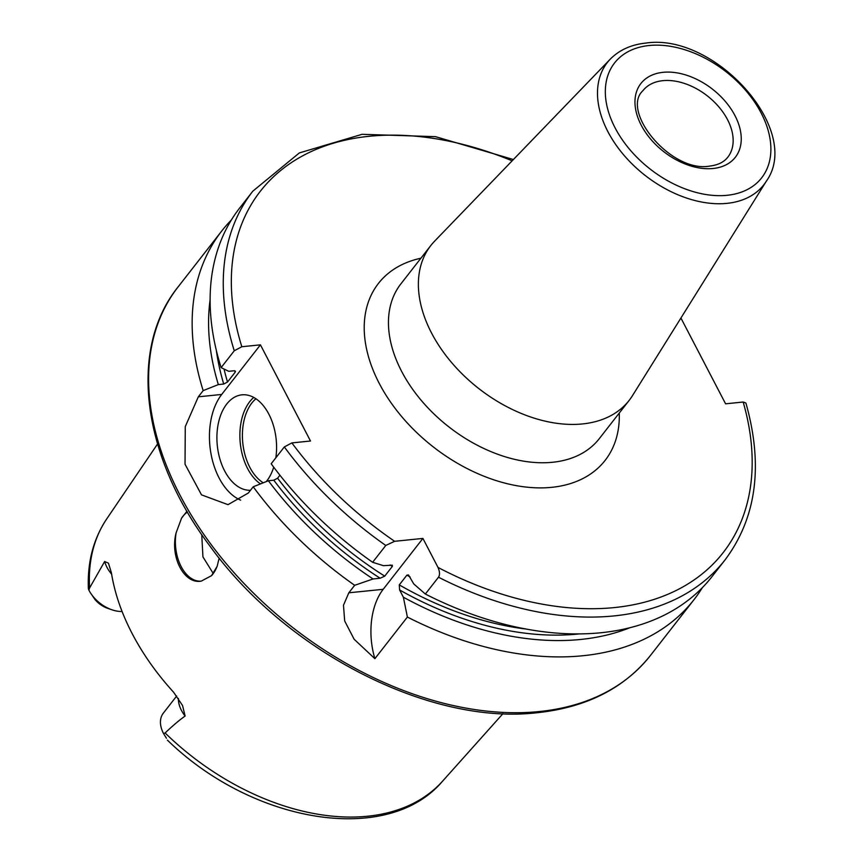 <?xml version="1.0" encoding="UTF-8"?>
<svg xmlns="http://www.w3.org/2000/svg" width="862" height="862" viewBox="0 0 862 862"><rect width="100%" height="100%" fill="white"/><g stroke="black" fill="none" stroke-linecap="round" stroke-linejoin="round"><path stroke-width="1.29" d="M112.222 609.876L107.955 608.443A20.246 13.393 -142 0 1 95.079 599.629L90.467 592.894A29.233 19.33 38 0 0 112.222 609.876A29.233 19.33 38 0 0 122.092 611.524M88.861 590.093L89.605 587.949A213.28 141.045 -142 0 1 106.759 518.859C93.43 538.858 87.31 562.121 88.377 588.66L88.861 590.093A29.233 19.33 38 0 0 90.467 592.894M89.605 587.949L104.658 561.485L108.45 563.177L111.403 572.767A215.705 142.65 38 0 0 173.596 692.218L182.539 705.504L185.114 716.053C179.986 719.608 173.305 725.233 165.095 732.948L163.586 733.637L166.452 738.26M219.174 558.059L217.149 566.312L211.535 575.665L201.255 581.117C184.156 584.479 169.771 556.852 176.117 532.835L181.58 518.127L186.968 511.252M201.255 581.117A35.945 22.197 84.2 0 1 176.117 532.835M211.535 575.665A35.945 22.197 84.2 0 0 212.785 574.189A35.945 22.197 -95.8 0 0 217.246 566.032M187.431 512.06A35.945 22.197 -95.8 0 0 182.755 516.489A35.945 22.197 84.2 0 0 181.58 518.127M201.74 534.591L202.936 556.895L213.28 573.542M407.381 617.052L403.384 597.215L399.602 589.953L399.278 584.899L406.886 575.159L408.48 574.932L413.76 583.93L425.343 594.037L438.489 577.206C439.986 575.019 439.825 571.765 438.015 567.433L422.908 538.416L383.191 589.306A59.909 36.991 -95.8 0 0 374.884 658.687L407.381 617.052A299.567 198.109 38 0 0 583.035 655.723A299.567 198.109 -142 0 0 694.018 599.65A299.567 198.109 -142 0 0 702.358 587.647M374.884 658.687L354.131 639.248L344.681 620.974L343.485 605.232L348.819 592.797L354.67 585.309L373.063 578.962L380.153 578.24L384.732 576.139L392.339 566.399L392.296 565.181L383.439 565.677L372.632 562.293L385.777 545.463L394.624 541.304L422.908 538.416M231.372 219.972A299.567 198.109 38 0 0 221.749 230.984A299.567 198.109 38 0 0 203.163 390.615L198.314 396.822L185.276 426.593L185.028 464.209L201.503 494.863L228.01 504.658L248.375 492.989L253.223 486.782A299.567 198.109 38 0 0 354.67 585.309M253.223 486.782L268.405 480.759A285.322 188.681 38 0 0 373.063 578.962M210.102 299.847A285.322 188.681 38 0 0 218.345 384.592L203.163 390.615M403.384 597.215A285.322 188.681 38 0 0 630.036 627.665M394.624 541.304A293.576 194.144 -142 0 1 291.884 442.906L310.492 441.01L260.432 344.843L221.706 394.44A59.909 36.991 -95.8 0 0 210.953 453.52A59.909 36.991 -95.8 0 0 240.649 500.165M291.884 442.906L284.331 446.936L271.185 463.767A299.567 198.109 38 0 0 372.632 562.293M268.405 480.759L273.793 480.209L277.575 478.194L279.902 475.21M275.829 457.819A47.927 29.599 -95.8 0 0 268.869 414.18A47.927 29.599 -95.8 0 0 241.888 394.839A47.927 29.599 -95.8 0 0 218.571 422.326A47.927 29.599 -95.8 0 0 224.616 470.867A47.927 29.599 -95.8 0 0 250.486 490.284M266.272 481.599A47.927 29.599 -95.8 0 0 273.717 467.182M218.345 384.592L223.732 384.043L227.514 382.028L235.121 372.287L235.466 371.253L234.108 370.757L228.721 371.306L221.125 367.611L234.27 350.769L241.823 346.739L260.432 344.843M234.27 350.769A299.567 198.109 -142 0 1 252.857 191.138L239.711 207.968A299.567 198.109 38 0 0 221.125 367.611M425.343 594.037A299.567 198.109 38 0 0 711.98 576.646L725.125 559.804A299.567 198.109 -142 0 1 438.489 577.206M725.125 559.804C756.556 517.653 763.484 465.394 745.899 403.017L743.163 402.026L725.588 403.815L680.926 318.024M632.471 395.647A125.82 83.205 -142 0 1 629.152 400.388A125.82 83.205 -142 0 1 582.54 423.932A125.82 83.205 38 0 1 451.602 362.557A125.82 83.205 38 0 1 430.806 245.541A125.82 83.205 38 0 1 434.599 241.177L610.285 59.133A99.292 65.663 -142 0 0 621.567 152.348A99.292 65.663 -142 0 0 727.032 203.357A99.292 65.663 -142 0 0 766.437 181.031L632.471 395.647M176.699 696.011L163.327 713.143A29.233 19.33 38 0 0 163.586 733.637M167.422 740.135C252.415 823.048 387.674 846.387 442.659 781.08A213.28 141.045 -142 0 1 367.643 816.217A213.28 141.045 -142 0 1 165.095 732.948M111.629 574.157A29.233 19.33 -142 0 1 104.658 561.485M178.186 286.787C127.975 349.002 141.821 455.664 209.671 545.711C286.13 651.877 430.278 725.61 537.576 712.68C586.505 707.39 624.131 688.318 650.454 655.454A299.567 198.109 -142 0 1 539.472 711.527A299.567 198.109 -142 0 1 227.719 565.397A299.567 198.109 -142 0 1 178.186 286.787L221.749 230.984M198.314 396.822L221.706 394.44M273.793 480.209A278.598 184.242 38 0 0 380.153 578.24M223.732 384.043A278.598 184.242 -142 0 1 216.34 350.414M579.469 633.882A278.598 184.242 -142 0 1 399.602 589.953M277.575 478.194A275.603 182.259 38 0 0 384.732 576.139M224.055 369.044A275.603 182.259 38 0 0 227.514 382.028M399.278 584.899A275.603 182.259 38 0 0 526.52 629.098M390.13 564.987A275.603 182.259 38 0 0 392.339 566.399M235.121 372.287A275.603 182.259 -142 0 1 234.669 370.757M410.15 577.012A275.603 182.259 -142 0 1 406.886 575.159M385.777 545.463A299.567 198.109 -142 0 1 284.331 446.936M512.147 160.817A293.576 194.144 38 0 0 241.823 346.739M438.015 567.433A293.576 194.144 38 0 0 743.163 402.026M420.904 258.223A143.792 95.089 38 0 0 382.329 389.053A143.792 95.089 38 0 0 551.831 487.321A143.792 95.089 38 0 0 619.261 413.06M383.191 589.306L348.819 592.797M430.806 245.541L400.873 283.878A125.82 83.205 38 0 0 421.68 400.895A125.82 83.205 38 0 0 552.617 462.269A125.82 83.205 -142 0 0 599.23 438.726L629.152 400.388M727.086 195.297A93.322 61.708 -142 0 1 615.08 127.845A93.322 61.708 -142 0 1 649.118 45.514A93.322 61.708 -142 0 1 761.135 112.976A93.322 61.708 -142 0 1 727.086 195.297M663.072 72.322A59.909 39.62 -142 0 1 734.995 115.637A59.909 39.62 -142 0 1 713.133 168.489A59.909 39.62 38 0 1 641.22 125.184A59.909 39.62 38 0 1 663.072 72.322M662.813 80.672A53.918 35.654 -142 0 1 718.93 106.985A53.918 35.654 -142 0 1 727.84 157.132C724.015 162.11 717.992 165.095 709.76 166.075C671.099 173.219 620.565 111.392 642.837 90.769A53.918 35.654 38 0 1 662.813 80.672M260.475 483.905A47.927 29.599 84.2 0 1 247.588 468.529A47.927 29.599 84.2 0 1 253.762 397.447M263.276 482.795A46.128 28.489 84.2 0 1 249.829 467.323A46.128 28.489 84.2 0 1 255.928 398.772M185.114 716.053A29.233 19.33 -142 0 1 178.423 698.446M106.759 518.859L157.541 443.995M442.659 781.08L502.955 713.639M650.454 655.454L694.018 599.65M513.386 159.535L435.504 136.659L362.094 134.31L299.351 152.919L252.857 191.138M766.437 181.031C802.802 130.076 714.576 32.4 645.746 43.1C631.167 44.619 619.347 49.964 610.285 59.133"/></g></svg>
